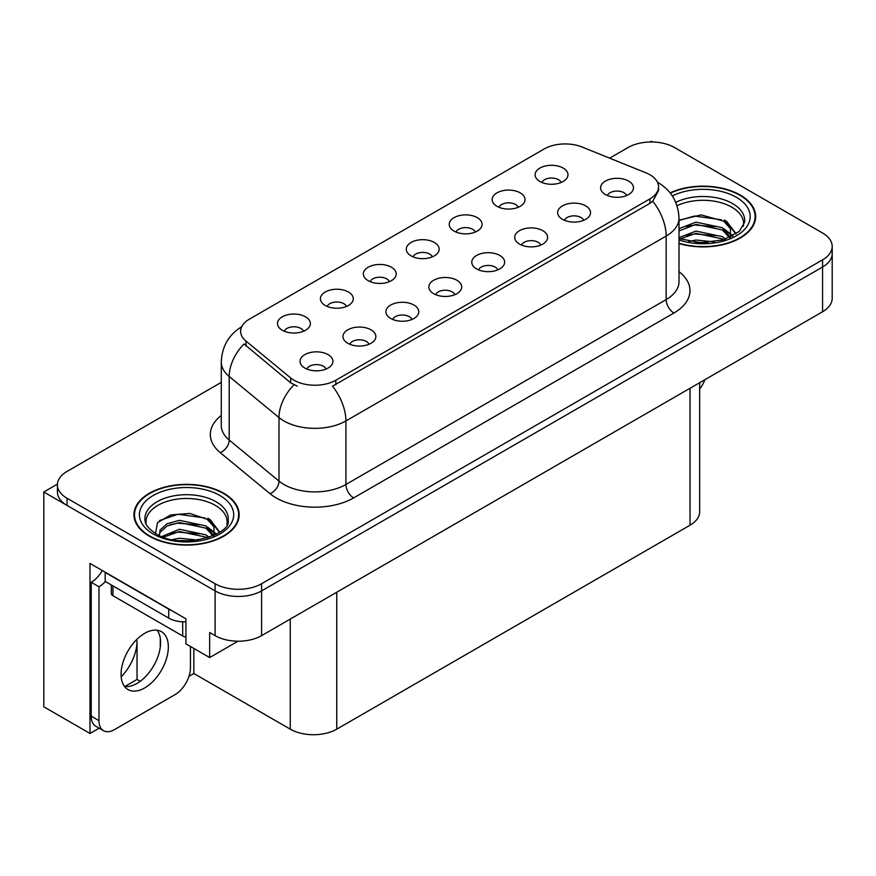 <?xml version="1.0" encoding="UTF-8"?>
<svg xmlns="http://www.w3.org/2000/svg" width="876" height="876" viewBox="0 0 876 876"><rect width="100%" height="100%" fill="white"/><g stroke="black" fill="none" stroke-linecap="round" stroke-linejoin="round"><path stroke-width="1.31" d="M626.647 195.512A9.866 5.694 0 0 0 623.997 192.731A9.866 5.694 0 0 0 614.284 191.286A9.866 5.694 0 0 0 607.407 195.512M628.65 181.102A16.436 9.494 0 0 0 607.583 180.04A16.436 9.494 0 0 0 602.14 191.833A16.436 9.494 0 0 0 605.404 194.527A16.436 9.494 0 0 0 631.914 191.833A16.436 9.494 0 0 0 628.65 181.102M475.285 232.063A9.866 5.694 0 0 0 472.635 229.293A9.866 5.694 0 0 0 462.911 227.848A9.866 5.694 0 0 0 456.035 232.063M477.289 217.653A16.436 9.494 0 0 0 456.221 216.602A16.436 9.494 0 0 0 450.768 228.395A16.436 9.494 0 0 0 454.031 231.078A16.436 9.494 0 0 0 480.552 228.395A16.436 9.494 0 0 0 477.289 217.653M518.22 207.273A9.866 5.694 0 0 0 515.57 204.502A9.866 5.694 0 0 0 505.857 203.057A9.866 5.694 0 0 0 498.97 207.273M520.224 192.862A16.436 9.494 0 0 0 499.156 191.811A16.436 9.494 0 0 0 493.714 203.604A16.436 9.494 0 0 0 496.966 206.287A16.436 9.494 0 0 0 523.487 203.604A16.436 9.494 0 0 0 520.224 192.862M346.469 306.436A9.866 5.694 0 0 0 343.819 303.665A9.866 5.694 0 0 0 334.106 302.22A9.866 5.694 0 0 0 327.219 306.436M348.473 292.026A16.436 9.494 0 0 0 327.405 290.963A16.436 9.494 0 0 0 321.963 302.767A16.436 9.494 0 0 0 325.215 305.45A16.436 9.494 0 0 0 351.736 302.767A16.436 9.494 0 0 0 348.473 292.026M454.896 294.665A9.866 5.694 0 0 0 452.246 291.894A9.866 5.694 0 0 0 442.533 290.449A9.866 5.694 0 0 0 435.657 294.665M456.9 280.254A16.436 9.494 0 0 0 435.832 279.203A16.436 9.494 0 0 0 430.39 290.996A16.436 9.494 0 0 0 433.653 293.679A16.436 9.494 0 0 0 460.163 290.996A16.436 9.494 0 0 0 456.9 280.254M369.026 344.246A9.866 5.694 0 0 0 366.376 341.476A9.866 5.694 0 0 0 356.652 340.03A9.866 5.694 0 0 0 349.776 344.246M371.03 329.836A16.436 9.494 0 0 0 349.962 328.774A16.436 9.494 0 0 0 344.509 340.578A16.436 9.494 0 0 0 347.772 343.261A16.436 9.494 0 0 0 374.293 340.578A16.436 9.494 0 0 0 371.03 329.836M561.155 182.482A9.866 5.694 0 0 0 558.505 179.711A9.866 5.694 0 0 0 548.792 178.266A9.866 5.694 0 0 0 541.915 182.482M563.158 168.072A16.436 9.494 0 0 0 542.091 167.02A16.436 9.494 0 0 0 536.649 178.814A16.436 9.494 0 0 0 539.912 181.496A16.436 9.494 0 0 0 566.422 178.814A16.436 9.494 0 0 0 563.158 168.072M497.831 269.874A9.866 5.694 0 0 0 495.192 267.103A9.866 5.694 0 0 0 485.468 265.658A9.866 5.694 0 0 0 478.592 269.874M499.835 255.464A16.436 9.494 0 0 0 478.767 254.412A16.436 9.494 0 0 0 473.325 266.205A16.436 9.494 0 0 0 476.588 268.888A16.436 9.494 0 0 0 503.098 266.205A16.436 9.494 0 0 0 499.835 255.464M583.712 220.292A9.866 5.694 0 0 0 581.062 217.522A9.866 5.694 0 0 0 571.349 216.076A9.866 5.694 0 0 0 564.462 220.292M585.715 205.893A16.436 9.494 0 0 0 564.648 204.831A16.436 9.494 0 0 0 559.195 216.624A16.436 9.494 0 0 0 562.458 219.318A16.436 9.494 0 0 0 588.979 216.624A16.436 9.494 0 0 0 585.715 205.893M540.777 245.083A9.866 5.694 0 0 0 538.127 242.313A9.866 5.694 0 0 0 528.403 240.867A9.866 5.694 0 0 0 521.527 245.083M542.781 230.673A16.436 9.494 0 0 0 521.713 229.621A16.436 9.494 0 0 0 516.26 241.415A16.436 9.494 0 0 0 519.523 244.097A16.436 9.494 0 0 0 546.044 241.415A16.436 9.494 0 0 0 542.781 230.673M389.404 281.645A9.866 5.694 0 0 0 386.754 278.875A9.866 5.694 0 0 0 377.041 277.429A9.866 5.694 0 0 0 370.165 281.645M391.408 267.235A16.436 9.494 0 0 0 370.34 266.173A16.436 9.494 0 0 0 364.898 277.977A16.436 9.494 0 0 0 368.161 280.659A16.436 9.494 0 0 0 394.671 277.977A16.436 9.494 0 0 0 391.408 267.235M432.35 256.854A9.866 5.694 0 0 0 429.7 254.084A9.866 5.694 0 0 0 419.976 252.638A9.866 5.694 0 0 0 413.1 256.854M434.343 242.444A16.436 9.494 0 0 0 413.275 241.393A16.436 9.494 0 0 0 407.833 253.186A16.436 9.494 0 0 0 411.096 255.869A16.436 9.494 0 0 0 437.606 253.186A16.436 9.494 0 0 0 434.343 242.444M326.08 369.037A9.866 5.694 0 0 0 323.441 366.267A9.866 5.694 0 0 0 313.717 364.821A9.866 5.694 0 0 0 306.841 369.037M328.084 354.627A16.436 9.494 0 0 0 307.016 353.565A16.436 9.494 0 0 0 301.574 365.369A16.436 9.494 0 0 0 304.837 368.051A16.436 9.494 0 0 0 331.347 365.369A16.436 9.494 0 0 0 328.084 354.627M411.961 319.455A9.866 5.694 0 0 0 409.311 316.685A9.866 5.694 0 0 0 399.598 315.24A9.866 5.694 0 0 0 392.711 319.455M413.965 305.045A16.436 9.494 0 0 0 392.897 303.994A16.436 9.494 0 0 0 387.444 315.787A16.436 9.494 0 0 0 390.707 318.47A16.436 9.494 0 0 0 417.228 315.787A16.436 9.494 0 0 0 413.965 305.045M303.534 331.227A9.866 5.694 0 0 0 300.884 328.445A9.866 5.694 0 0 0 291.16 327.011A9.866 5.694 0 0 0 284.284 331.227M305.538 316.816A16.436 9.494 0 0 0 284.47 315.754A16.436 9.494 0 0 0 279.017 327.558A16.436 9.494 0 0 0 282.28 330.241A16.436 9.494 0 0 0 308.801 327.558A16.436 9.494 0 0 0 305.538 316.816M649.893 174.74A29.598 17.082 0 0 0 645.94 172.835L582.113 147.026A29.598 17.082 0 0 0 544.215 148.942L249.299 319.214A29.598 17.082 0 0 0 240.626 331.292A29.598 17.082 0 0 0 245.981 341.092L290.668 377.939A29.598 17.082 0 0 0 335.837 380.228L649.893 198.907A29.598 17.082 0 0 0 658.555 186.829A29.598 17.082 0 0 0 649.893 174.74M57.444 484.121L43.8 492.005L215.091 590.895A32.883 18.987 0 0 0 261.585 590.895L822.564 267.016A32.883 18.987 0 0 0 832.2 253.591A32.883 18.987 0 0 1 822.564 267.016L261.585 590.895A32.883 18.987 0 0 1 215.091 590.895L67.047 505.43A32.883 18.987 0 0 1 57.422 492.005L57.422 484.844A32.883 18.987 0 0 0 67.047 498.269L215.091 583.734A32.883 18.987 0 0 0 261.585 583.734L822.564 259.854A32.883 18.987 0 0 0 832.2 246.43A32.883 18.987 0 0 0 822.564 233.005L674.531 147.54A32.883 18.987 0 0 0 628.026 147.54L609.641 158.162M652.521 141.989L651.284 141.277L650.036 141.989M99.152 728.175L89.998 733.464L89.998 563.421L185.942 618.817L185.942 643.871L209.66 657.569L209.66 632.505L215.091 635.637A32.883 18.987 0 0 0 261.585 635.637L822.564 311.757A32.883 18.987 0 0 0 832.2 298.333L832.2 246.43M238.009 641.199L209.66 657.569M89.998 733.464L43.8 706.79L43.8 492.005M699.661 382.713L699.661 511.781A32.883 18.987 180 0 1 690.036 525.206L336.767 729.16A32.883 18.987 180 0 1 290.263 729.16L193.848 673.502L193.848 648.437M160.286 647.079L160.286 638.265M193.848 673.502L188.975 676.316M124.731 686.554L137.039 679.447L140.226 681.287M121.184 676.83A35.073 20.247 120 0 0 137.039 640.969L135.933 640.334M137.039 679.447L137.039 640.969M679.01 243.55A52.615 30.375 0 0 0 755.67 216.536A52.615 30.375 0 0 0 740.264 195.063A52.615 30.375 0 0 0 670.096 192.862M223.763 493.254A52.615 30.375 0 0 0 166.429 486.673A52.615 30.375 0 0 0 133.951 514.738A52.615 30.375 0 0 0 149.358 536.211A52.615 30.375 0 0 0 206.703 542.791A52.615 30.375 0 0 0 239.181 514.738A52.615 30.375 0 0 0 223.763 493.254M134.499 517.519A52.615 30.375 0 0 0 134.324 518.318M658.555 186.829L658.555 190.453L652.762 201.283L649.893 203.363L332.508 386.185A38.358 22.152 60 0 1 345.91 420.94A43.844 25.316 180 0 1 283.912 420.94A43.844 25.316 180 0 1 278.995 417.567L229.205 376.505A43.844 25.316 180 0 1 221.278 361.985L221.278 425.528A43.844 25.316 0 0 0 229.205 440.048L278.995 481.099A43.844 25.316 0 0 0 283.912 484.483A43.844 25.316 0 0 0 345.91 484.483L666.165 299.592A43.844 25.316 0 0 0 679.01 281.689L679.01 218.146A43.844 25.316 180 0 1 666.165 236.049A38.358 22.152 -120 0 0 652.762 201.283M297.314 386.185L290.668 382.823L243.988 343.95A38.358 25.656 129.5 0 0 229.205 376.505L229.205 440.048A10.961 7.337 -50.5 0 1 220.226 452.629A54.805 31.645 180 0 1 221.278 415.498M221.278 382.374L67.047 471.419A32.883 18.987 0 0 0 57.422 484.844M238.809 518.318A52.615 30.375 0 0 0 238.633 517.519M755.298 220.117A52.615 30.375 0 0 0 755.123 219.329M704.906 379.691A21.922 12.658 -60 0 1 699.661 389.032M144.715 687.912A33.43 19.305 120 0 0 166.549 658.445A33.43 19.305 120 0 0 161.425 631.662A33.43 19.305 120 0 0 144.715 633.315A33.43 19.305 120 0 0 122.87 662.771A33.43 19.305 120 0 0 127.995 689.565A33.43 19.305 120 0 0 144.715 687.912M157.1 630.216A33.43 19.305 -60 0 1 157.592 657.537A33.43 19.305 -60 0 1 136.963 683.433A33.43 19.305 -60 0 1 124.578 686.532M190.442 646.466L190.442 667.862A21.922 12.658 -60 0 1 174.937 694.712L114.482 729.609A21.922 12.658 -60 0 1 103.521 730.704A21.922 12.658 -60 0 1 98.988 720.663L98.988 586.778L91.235 582.299A21.922 12.658 120 0 0 102.306 570.528M105.361 581.511A21.922 12.658 -60 0 1 98.988 586.778M103.521 730.704L95.769 726.226A21.922 12.658 -60 0 1 91.235 716.185L91.235 582.299M171.641 610.561A21.922 12.658 180 0 1 168.739 609.148L105.186 572.455A21.922 12.658 0 0 0 105.438 572.335M168.739 609.148L168.739 618.106A21.922 12.658 0 0 0 185.942 621.774M105.186 572.455L105.186 581.412L168.739 618.106M677.038 205.74A40.559 23.411 180 0 1 731.734 207.141A40.559 23.411 180 0 1 743.374 226.238M730.54 237.133L730.398 228.625L723.664 221.124L701.118 214.905L679.01 220.215M670.337 193.158A52.067 30.058 180 0 1 739.87 195.282A52.067 30.058 180 0 1 755.123 216.536A52.067 30.058 180 0 1 679.01 243.2M688.897 241.393L695.96 240.035L714.345 241.896M695.325 242.345L707.819 242.597M679.01 237.626L695.96 231.089L722.437 236.673L725.624 239.126M680.039 238.973L695.96 233.323L722.437 238.918L723.675 239.772M679.01 228.669L695.96 222.143L722.437 227.727L730.113 237.33M679.01 230.914L695.96 224.376L722.437 229.961L729.445 237.626M679.01 220.522L694.427 216.033L721.353 219.756M723.795 220.894L726.631 222.504L735.993 234.034M686.434 226.534L694.427 224.99L715.834 226.742M727.189 231.822L732.314 236.246M686.434 235.48L694.427 233.936L715.834 235.688M698.172 242.586L705.147 242.718M724.288 220.04L726.631 221.387L736.201 233.892M724.047 228.855L732.96 235.896M146.248 524.428A40.559 23.411 180 0 1 169.035 500.776A40.559 23.411 180 0 1 215.244 505.332A40.559 23.411 180 0 1 226.884 524.428M214.051 535.324L213.908 526.815L207.174 519.315L189.84 513.445L170.601 514.946L157.45 522.731L155.545 533.451M223.38 493.484A52.067 30.058 180 0 1 238.633 514.738A52.067 30.058 180 0 1 206.484 542.507A52.067 30.058 180 0 1 149.752 535.992A52.067 30.058 180 0 1 134.499 514.738A52.067 30.058 180 0 1 166.637 486.957A52.067 30.058 180 0 1 223.38 493.484M172.397 539.583L179.471 538.236L197.856 540.087M178.835 540.547L191.329 540.788M161.83 536.517L179.471 529.279L205.937 534.875L209.123 537.327M163.538 537.163L179.471 531.524L205.937 537.108L207.185 537.963M159.355 535.455L160.1 530.035L167.185 523.684L179.471 520.333L205.937 525.918L213.624 535.521M159.246 534.886L160.1 532.269L167.185 525.918L179.471 522.567L205.937 528.162L212.956 535.816M111.329 584.96L111.329 593.49A5.475 3.165 0 0 0 112.938 595.724L182.69 635.998A5.475 3.165 0 0 0 185.942 636.907M159.574 520.541L177.938 514.234L204.864 517.946M207.305 519.085L210.131 520.705L219.493 532.236M169.944 524.724L177.938 523.18L199.345 524.932M210.689 530.013L215.825 534.437M169.944 533.681L177.938 532.126L199.345 533.889M181.682 540.788L188.647 540.908M207.798 518.231L210.131 519.588L219.701 532.082M207.546 527.045L216.471 534.086M822.564 311.757L822.564 259.854M261.585 635.637L261.585 583.734M215.091 635.637L215.091 583.734M336.767 729.16L336.767 592.231M690.036 525.206L690.036 388.276M290.263 729.16L290.263 619.08M245.981 341.092L245.981 345.976M290.668 377.939L290.668 382.823M335.837 380.228L335.837 384.684M649.893 198.907L649.893 203.363M353.663 497.907A10.961 6.329 60 0 1 345.91 484.483L345.91 420.94L666.165 236.049L666.165 299.592A10.961 6.329 60 0 0 673.918 313.017L353.663 497.907A54.805 31.645 180 0 1 276.159 497.907A54.805 31.645 180 0 1 270.016 493.681L220.226 452.629M293.942 384.849A38.358 25.656 129.5 0 0 278.995 417.567L278.995 481.099A10.961 7.337 -50.5 0 1 270.016 493.681M679.01 271.659A54.805 31.645 180 0 1 673.918 313.017M67.047 498.269L67.047 505.43M98.988 720.663L91.235 716.185M675.779 202.367A41.676 24.068 180 0 1 732.533 203.55A41.676 24.068 180 0 1 744.633 222.285L739.289 231.417L723.401 239.849L700.844 242.718L679.01 238.59M672.319 195.917A47.129 27.211 180 0 1 736.387 197.297A47.129 27.211 180 0 1 740.275 233.235A47.129 27.211 180 0 1 679.01 239.936M731.712 207.174A42.749 24.681 180 0 1 732.489 207.59M144.989 520.486A41.676 24.068 180 0 1 169.243 496.867A41.676 24.068 180 0 1 216.033 501.74A41.676 24.068 180 0 1 228.132 520.486C231.943 534.557 180.204 550.435 155.972 533.703C144.211 525.907 145.372 521.384 144.989 520.486M219.887 495.488A47.129 27.211 180 0 1 219.887 533.977A47.129 27.211 180 0 1 153.234 533.977A47.129 27.211 180 0 1 153.234 495.488A47.129 27.211 180 0 1 219.887 495.488M215.222 505.375A42.749 24.681 180 0 1 216 505.78M182.69 635.998L182.69 621.774M112.938 595.724L112.938 585.88M679.01 218.146C678.265 202.389 671.334 190.563 658.215 182.69L657.482 182.274M242.061 326.529C228.943 334.402 222.022 346.217 221.278 361.985M755.123 216.536L755.123 220.916M238.633 514.738L238.633 519.107M134.499 514.738L134.499 519.107"/></g></svg>
